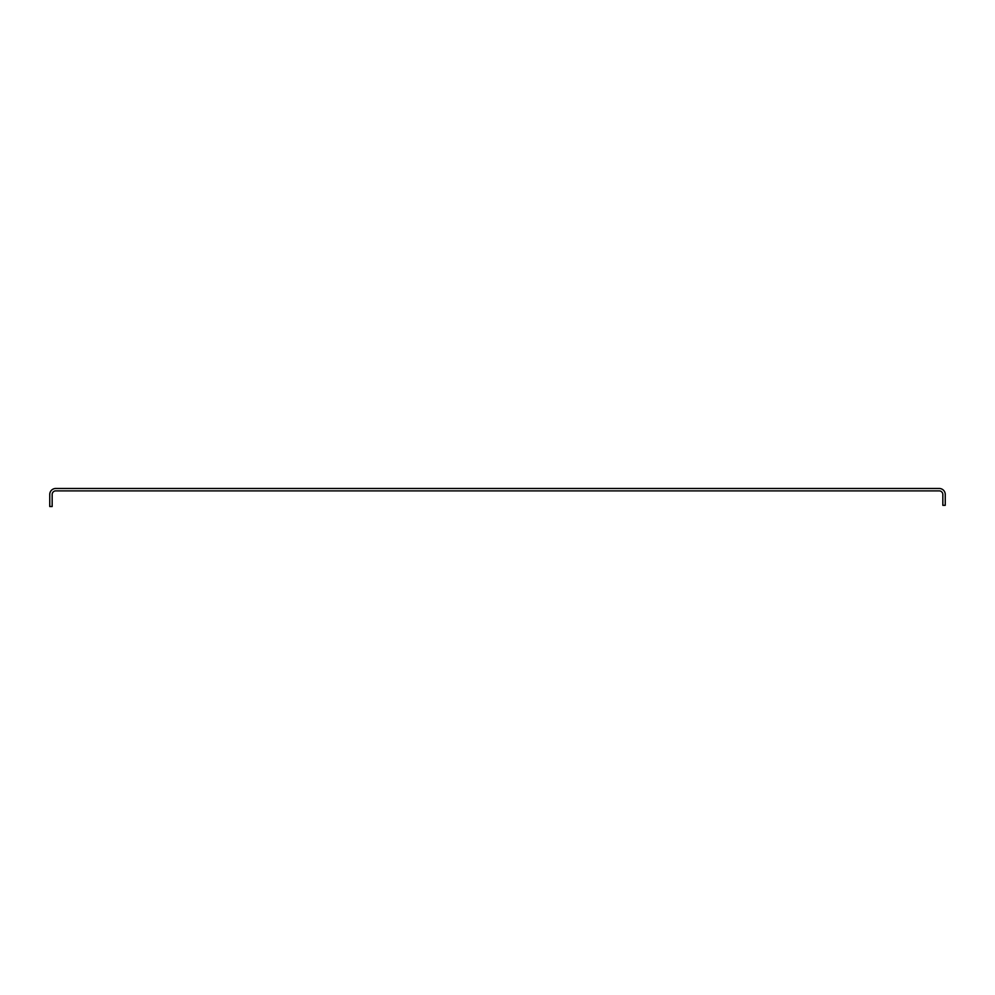 <?xml version="1.0" encoding="UTF-8"?>
<svg xmlns="http://www.w3.org/2000/svg" width="995" height="995" viewBox="0 0 995 995"><rect width="100%" height="100%" fill="white"/><g stroke="black" fill="none" stroke-linecap="round" stroke-linejoin="round"><path stroke-width="1.49" d="M939.23 488.47L55.77 488.47A6.02 6.02 0 0 0 49.75 494.49L49.75 506.53L52.163 506.53L52.163 494.49A3.607 3.607 0 0 1 55.77 490.883L939.23 490.883A3.607 3.607 0 0 1 942.837 494.49L942.837 505.323L945.25 505.323L945.25 494.49A6.02 6.02 0 0 0 939.23 488.47"/></g></svg>
